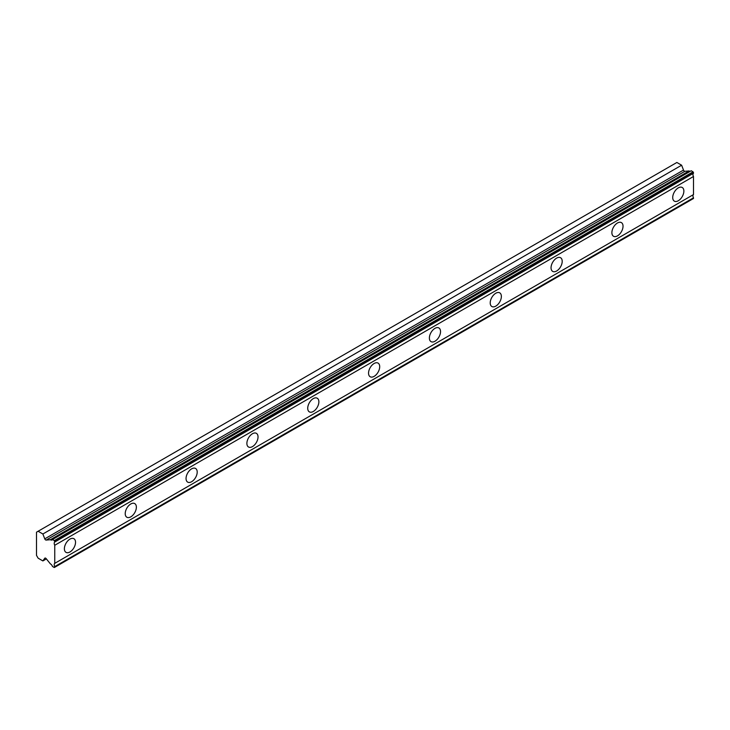 <?xml version="1.0" encoding="UTF-8"?>
<svg xmlns="http://www.w3.org/2000/svg" width="730" height="730" viewBox="0 0 730 730"><rect width="100%" height="100%" fill="white"/><g stroke="black" fill="none" stroke-linecap="round" stroke-linejoin="round"><path stroke-width="1.09" d="M52.46 539.525L691.21 170.747L693.062 171.824L693.5 173.247A2.957 1.706 60 0 0 693.5 176.496L54.75 545.273A2.957 1.706 60 0 1 54.75 542.034L54.312 540.601L52.46 539.525A2.957 1.706 60 0 1 52.04 539.981A2.957 1.706 60 0 1 50.562 539.835A2.957 1.706 60 0 1 50.37 539.707L46.145 540.081A1.433 0.83 60 0 1 45.643 539.945A1.433 0.83 60 0 1 44.758 538.859L42.878 533.995L38.124 531.248L36.5 532.188L36.5 555.366L38.124 558.176L42.878 560.923L44.758 558.24A1.433 0.83 60 0 1 44.922 558.094A1.433 0.83 60 0 1 46.145 558.614L50.37 563.861A2.957 1.706 60 0 1 52.46 566.453L54.312 567.529L54.75 566.599A2.957 1.706 60 0 1 54.75 563.35L54.75 545.273M690.188 171.331A2.957 1.706 60 0 1 689.312 171.048A2.957 1.706 60 0 1 689.12 170.929L684.895 171.304A1.433 0.83 -120 0 1 684.393 171.167A1.433 0.83 -120 0 1 683.508 170.072L681.628 165.217L676.874 162.471L38.124 531.248M678.289 200.759A7.884 4.553 120 0 0 683.444 193.806A7.884 4.553 120 0 0 682.231 187.491A7.884 4.553 120 0 0 678.289 187.875A7.884 4.553 120 0 0 673.142 194.828A7.884 4.553 120 0 0 674.347 201.142A7.884 4.553 120 0 0 678.289 200.759M69.961 551.971A7.884 4.553 120 0 0 75.108 545.027A7.884 4.553 120 0 0 73.903 538.703A7.884 4.553 120 0 0 69.961 539.096A7.884 4.553 120 0 0 64.806 546.049A7.884 4.553 120 0 0 66.019 552.364A7.884 4.553 120 0 0 69.961 551.971M130.789 516.849A7.884 4.553 120 0 0 135.944 509.905A7.884 4.553 120 0 0 134.731 503.581A7.884 4.553 120 0 0 130.789 503.974A7.884 4.553 120 0 0 125.642 510.927A7.884 4.553 120 0 0 126.847 517.241A7.884 4.553 120 0 0 130.789 516.849M191.625 481.727A7.884 4.553 120 0 0 196.781 474.783A7.884 4.553 120 0 0 195.567 468.459A7.884 4.553 120 0 0 191.625 468.852A7.884 4.553 120 0 0 186.469 475.805A7.884 4.553 120 0 0 187.683 482.119A7.884 4.553 120 0 0 191.625 481.727M252.461 446.605A7.884 4.553 120 0 0 257.608 439.661A7.884 4.553 120 0 0 256.403 433.337A7.884 4.553 120 0 0 252.461 433.729A7.884 4.553 120 0 0 247.306 440.683A7.884 4.553 120 0 0 248.519 446.997A7.884 4.553 120 0 0 252.461 446.605M313.289 411.483A7.884 4.553 120 0 0 318.444 404.539A7.884 4.553 120 0 0 317.231 398.215A7.884 4.553 120 0 0 313.289 398.607A7.884 4.553 120 0 0 308.142 405.561A7.884 4.553 120 0 0 309.347 411.875A7.884 4.553 120 0 0 313.289 411.483M374.125 376.361A7.884 4.553 120 0 0 379.281 369.416A7.884 4.553 120 0 0 378.067 363.093A7.884 4.553 120 0 0 374.125 363.485A7.884 4.553 120 0 0 368.969 370.438A7.884 4.553 120 0 0 370.183 376.753A7.884 4.553 120 0 0 374.125 376.361M434.961 341.248A7.884 4.553 120 0 0 440.108 334.294A7.884 4.553 120 0 0 438.903 327.971A7.884 4.553 120 0 0 434.961 328.363A7.884 4.553 120 0 0 429.806 335.316A7.884 4.553 120 0 0 431.019 341.631A7.884 4.553 120 0 0 434.961 341.248M495.789 306.125A7.884 4.553 120 0 0 500.944 299.172A7.884 4.553 120 0 0 499.731 292.849A7.884 4.553 120 0 0 495.789 293.241A7.884 4.553 120 0 0 490.642 300.194A7.884 4.553 120 0 0 491.847 306.509A7.884 4.553 120 0 0 495.789 306.125M556.625 271.003A7.884 4.553 120 0 0 561.781 264.05A7.884 4.553 120 0 0 560.567 257.726A7.884 4.553 120 0 0 556.625 258.119A7.884 4.553 120 0 0 551.469 265.072A7.884 4.553 120 0 0 552.683 271.387A7.884 4.553 120 0 0 556.625 271.003M617.461 235.881A7.884 4.553 120 0 0 622.608 228.928A7.884 4.553 120 0 0 621.403 222.613A7.884 4.553 120 0 0 617.461 222.997A7.884 4.553 120 0 0 612.306 229.95A7.884 4.553 120 0 0 613.519 236.264A7.884 4.553 120 0 0 617.461 235.881M54.75 567.274L693.5 198.496L693.5 197.821A2.957 1.706 60 0 1 693.5 194.572L693.5 176.496M693.062 171.824L54.312 540.601M54.75 542.034L693.5 173.247M693.5 194.572L54.75 563.35M693.5 197.821L54.75 566.599M46.382 558.906L42.878 560.923M681.628 165.217L42.878 533.995M689.12 170.929L50.37 539.707M693.5 172.572L54.75 541.359M46.145 540.081L684.895 171.304M683.508 170.072L44.758 538.859"/></g></svg>
